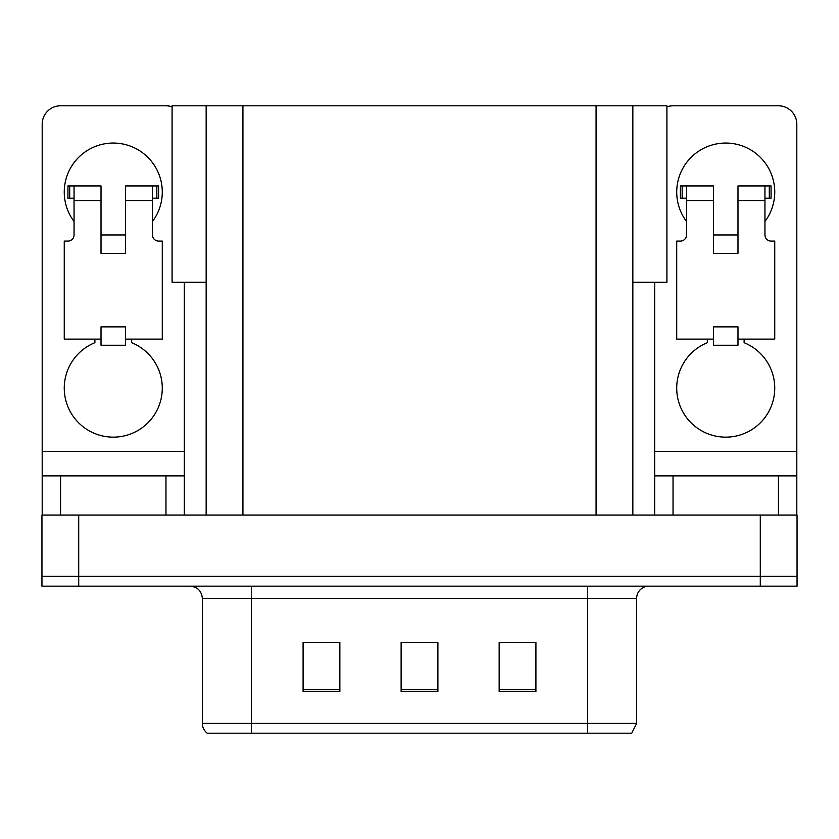 <?xml version="1.0" encoding="UTF-8"?>
<svg xmlns="http://www.w3.org/2000/svg" width="839" height="839" viewBox="0 0 839 839"><rect width="100%" height="100%" fill="white"/><g stroke="black" fill="none" stroke-linecap="round" stroke-linejoin="round"><path stroke-width="1.26" d="M206.153 282.25L172.089 282.25L172.089 105.798L666.911 105.798L666.911 282.25L632.847 282.25M78.709 586.157L797.05 586.157L797.05 576.351L41.95 576.351L41.95 515.083L78.709 515.083L78.709 576.351L41.95 576.351L41.95 586.157L78.709 586.157L78.709 576.351L797.05 576.351L797.05 515.083L78.709 515.083M206.153 105.798L206.153 515.083M632.847 105.798L632.847 515.083M212.162 733.202L207.254 733.202A12.249 12.249 0 0 1 202.356 723.407L202.356 598.406C201.633 590.971 197.543 586.881 190.107 586.157M631.075 733.202L587.625 733.202L587.625 723.407L636.644 723.407L636.644 598.406A12.249 12.249 0 0 1 648.893 586.157M535.911 691.42L535.911 642.401L499.153 642.401L499.153 691.42L535.911 691.42M339.847 691.42L339.847 642.401L303.089 642.401L303.089 691.42L339.847 691.42M437.885 691.42L437.885 642.401L401.115 642.401L401.115 691.42L437.885 691.42M212.76 733.202L587.625 733.202L251.375 733.202L251.375 723.407L587.625 723.407L587.625 598.406L202.356 598.406M308.479 642.653L326.864 642.653M512.136 642.653L530.521 642.653M410.313 642.653L428.687 642.653M74.052 221.475A49.019 49.019 0 0 1 113.265 143.05A49.019 49.019 0 0 1 152.478 221.475M131.65 339.113L131.65 342.69A49.019 49.019 0 0 1 152.237 417.864A49.019 49.019 0 0 1 74.304 417.864A49.019 49.019 0 0 1 94.891 342.69L94.891 339.113M165.965 515.083L165.965 475.87L60.576 475.87L60.576 515.083M172.089 106.847A18.385 18.385 0 0 0 165.965 105.798L60.576 105.798A18.385 18.385 0 0 0 42.191 124.172L42.191 451.361L184.339 451.361L184.339 515.083M125.525 253.336L101.016 253.336L101.016 200.636L74.052 200.636L74.052 234.951A6.125 6.125 0 0 1 67.928 241.076L64.257 241.076L64.257 339.113L101.016 339.113L101.016 326.864L125.525 326.864L125.525 339.113L162.284 339.113L162.284 241.076L158.613 241.076A6.125 6.125 0 0 1 152.478 234.951L152.478 200.636L125.525 200.636L125.525 253.336L101.016 253.336M184.339 282.25L184.339 451.361M42.191 515.083L42.191 475.87L60.576 475.87M165.965 475.87L184.339 475.87M42.191 475.87L42.191 451.361M686.522 221.475A49.019 49.019 0 0 1 725.735 143.05A49.019 49.019 0 0 1 764.948 221.475M744.109 339.113L744.109 342.69A49.019 49.019 0 0 1 764.696 417.864A49.019 49.019 0 0 1 686.763 417.864A49.019 49.019 0 0 1 707.35 342.69L707.35 339.113M778.424 515.083L778.424 475.87L673.035 475.87L673.035 515.083M654.661 282.25L654.661 451.361L796.809 451.361L796.809 124.172A18.385 18.385 0 0 0 778.424 105.798L673.035 105.798A18.385 18.385 0 0 0 666.911 106.847M737.984 253.336L713.475 253.336L713.475 200.636L686.522 200.636L686.522 234.951A6.125 6.125 0 0 1 680.387 241.076L676.716 241.076L676.716 339.113L713.475 339.113L713.475 326.864L737.984 326.864L737.984 339.113L774.743 339.113L774.743 241.076L771.072 241.076A6.125 6.125 0 0 1 764.948 234.951L764.948 200.636L737.984 200.636L737.984 253.336L713.475 253.336M654.661 515.083L654.661 475.87L673.035 475.87M778.424 475.87L796.809 475.87L796.809 515.083M796.809 451.361L796.809 475.87M654.661 475.87L654.661 451.361M125.525 339.113L125.525 345.238L101.016 345.238L101.016 339.113M125.525 200.636L125.525 185.933L152.478 185.933L152.478 200.636M74.052 198.193L69.7 198.193L69.7 185.933L101.016 185.933L101.016 200.636M69.7 185.933L67.928 185.933L67.928 198.193L69.7 198.193M74.052 200.636L74.052 185.933M152.478 185.933L156.841 185.933L156.841 198.193L152.478 198.193M156.841 198.193L158.613 198.193L158.613 185.933L156.841 185.933M737.984 339.113L737.984 345.238L713.475 345.238L713.475 339.113M737.984 200.636L737.984 185.933L764.948 185.933L764.948 200.636M686.522 198.193L682.159 198.193L682.159 185.933L713.475 185.933L713.475 200.636M682.159 185.933L680.387 185.933L680.387 198.193L682.159 198.193M686.522 200.636L686.522 185.933M764.948 185.933L769.3 185.933L769.3 198.193L764.948 198.193M769.3 198.193L771.072 198.193L771.072 185.933L769.3 185.933M760.291 515.083L760.291 586.157M242.922 105.798L242.922 515.083M596.078 105.798L596.078 515.083M587.625 586.157L587.625 598.406L636.644 598.406M202.356 723.407L251.375 723.407L251.375 586.157M437.885 689.721L401.115 689.721M339.847 689.721L303.089 689.721M535.911 689.721L499.153 689.721M631.746 733.202L636.644 723.407M125.525 234.951L101.016 234.951M737.984 234.951L713.475 234.951"/></g></svg>
